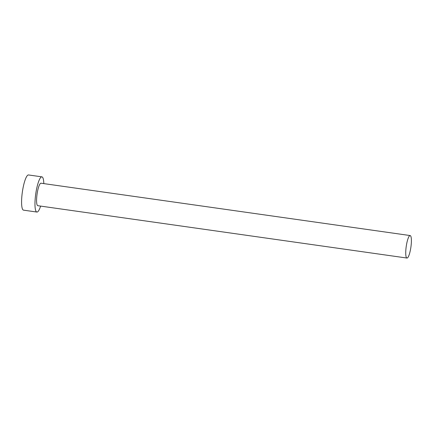<?xml version="1.0" encoding="UTF-8"?>
<svg xmlns="http://www.w3.org/2000/svg" width="433" height="433" viewBox="0 0 433 433"><rect width="100%" height="100%" fill="white"/><g stroke="black" fill="none" stroke-linecap="round" stroke-linejoin="round"><path stroke-width="0.65" d="M410.203 235.568A11.355 2.36 98.1 0 0 410.159 235.557A11.355 2.36 98.1 0 0 406.241 246.361A11.355 2.36 98.1 0 0 406.923 258.036A11.355 2.36 98.1 0 0 406.966 258.046A11.355 2.36 98.1 0 0 410.885 247.243A11.355 2.36 98.1 0 0 410.203 235.568M41.043 183.219A11.355 2.36 98.1 0 0 41 183.208A11.355 2.36 98.1 0 0 37.081 194.011A11.355 2.36 98.1 0 0 37.763 205.686A11.355 2.36 98.1 0 0 37.806 205.697A11.355 2.36 98.1 0 0 37.855 205.702M43.814 183.608A17.775 3.697 98.1 0 0 41.969 176.864A17.775 3.697 98.1 0 0 41.898 176.853A17.775 3.697 98.1 0 0 35.766 193.762A17.775 3.697 98.1 0 0 36.837 212.04A17.775 3.697 98.1 0 0 36.908 212.051A17.775 3.697 98.1 0 0 40.621 206.097M28.578 174.964A17.775 3.697 98.1 0 0 28.508 174.954A17.775 3.697 98.1 0 0 22.381 191.868A17.775 3.697 98.1 0 0 23.447 210.14A17.775 3.697 98.1 0 0 23.517 210.151A17.775 3.697 98.1 0 0 23.588 210.157M410.159 235.557L41 183.208M41.898 176.853L28.508 174.954M36.908 212.051L23.517 210.151M406.966 258.046L37.806 205.697"/></g></svg>
